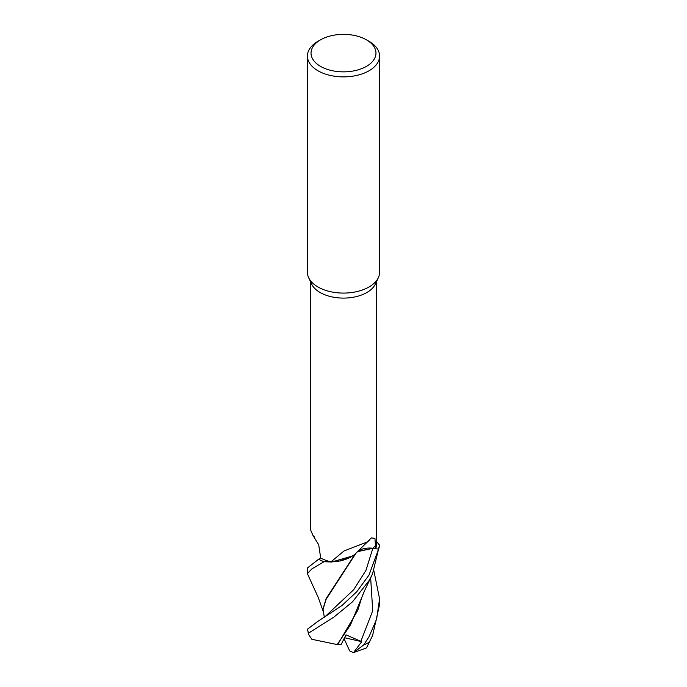 <?xml version="1.0" encoding="UTF-8"?>
<svg xmlns="http://www.w3.org/2000/svg" width="687" height="687" viewBox="0 0 687 687"><rect width="100%" height="100%" fill="white"/><g stroke="black" fill="none" stroke-linecap="round" stroke-linejoin="round"><path stroke-width="1.03" d="M355.995 553.198L355.48 553.713A29.833 17.227 180 0 1 352.586 555.972A29.833 17.227 180 0 1 330.971 561.854A33.079 19.099 180 0 1 320.7 558.016L318.708 544.765L313.006 535.551L310.421 529.462L310.421 281.498M324.015 561.717L340.177 560.987L353.255 555.517L340.202 560.987L324.101 561.726A36.059 20.816 180 0 1 318.605 559.244L307.415 567.994L307.415 573.688L311.829 568.939L324.015 561.717A36.085 20.833 180 0 1 318.588 559.252L318.072 559.562M366.463 39.846L369.013 41.314A36.085 20.833 180 0 1 379.585 56.051L379.585 272.25A36.085 20.833 180 0 1 378.374 277.617A36.085 20.833 180 0 1 369.013 286.986A36.085 20.833 180 0 1 334.131 292.37A36.085 20.833 180 0 1 308.626 277.617A36.085 20.833 180 0 1 307.415 272.25L307.415 56.051A36.085 20.833 180 0 1 317.987 41.314L320.537 39.846A32.478 18.755 180 0 1 366.463 39.846A32.478 18.755 180 0 1 366.463 66.364A32.478 18.755 180 0 1 320.537 66.364A32.478 18.755 180 0 1 320.537 39.846L317.987 41.314M378.374 277.617L375.463 283.911A33.079 19.099 180 0 1 366.892 292.499A33.079 19.099 180 0 1 334.913 297.445A33.079 19.099 180 0 1 311.537 283.911L308.626 277.617M379.585 56.051A36.085 20.833 180 0 1 369.013 70.778A36.085 20.833 180 0 1 329.691 75.295A36.085 20.833 180 0 1 307.415 56.051M330.971 561.854L344.067 550.94L366.892 542.12L371.495 537.878L374.956 538.462L375.652 548.664A33.079 19.099 180 0 0 376.579 544.181L376.579 281.498M314.543 536.959A610.64 349.271 151.2 0 0 313.006 535.551M372.543 573.92L364.539 590.743L350.482 624.938L337.18 644.586L311.864 639.296L308.6 634.496L308.652 633.071L333.865 617.132L352.577 601.743L369.022 580.661L372.543 573.92L379.516 545.109A36.059 20.816 180 0 1 378.537 549.093L372.835 548.329L357.592 551.575M358.047 551.249L372.835 548.329L378.537 549.093A36.059 20.816 180 0 0 379.516 545.109L376.579 541.545M357.944 551.214A14.676 8.476 180 0 1 372.852 548.269L375.652 548.664M369.743 539.793L367.614 541.785A610.64 481.08 66.8 0 0 355.668 553.533A29.833 17.227 180 0 1 355.48 553.713M355.96 553.233L326.11 599.296L323.113 609.086M367.614 541.785A610.64 481.08 66.8 0 1 369.658 539.879M318.605 559.244A36.059 20.816 180 0 0 324.101 561.726L331.666 562.018L352.586 555.972M319.094 558.943L320.7 557.964M372.835 548.329L378.563 549.102L369.013 575.053L356.665 591.859L341.843 605.616L317.832 621.383L325.346 616.376L353.668 589.729L365.931 570.425L372.835 548.32L357.489 551.678M372.586 635.501L366.549 647.884L372.594 635.501L379.585 604.508L379.585 599.064M323.259 611.49L318.184 597.346L307.415 573.688M373.891 570.837L379.585 598.884L376.588 619.288L369.013 636.737L363.715 644.921L353.487 652.633L361.723 641.675L345.999 634.865L341.035 644.698L337.618 644.655L357.781 610.331L361.594 598.034M317.832 621.383L307.501 629.146L308.6 634.496M337.618 644.655L337.008 644.552M324.298 617.269L323.105 609.421M355.273 553.894L326.136 598.583L323.105 608.751M379.55 545.152A36.085 20.833 180 0 1 378.563 549.102M353.487 652.633L366.549 647.884M361.723 641.675L344.556 637.734M353.401 652.65L349.683 650.907L344.067 638.712M372.852 548.269A605.917 477.353 66.8 0 1 375.643 545.538M369.039 642.388A36.085 20.833 180 0 1 369.013 642.397A36.085 20.833 180 0 1 363.715 644.921M308.652 633.071A36.085 20.833 180 0 1 307.501 629.146M360.847 641.392L372.723 610.709L370.654 577.887"/></g></svg>
